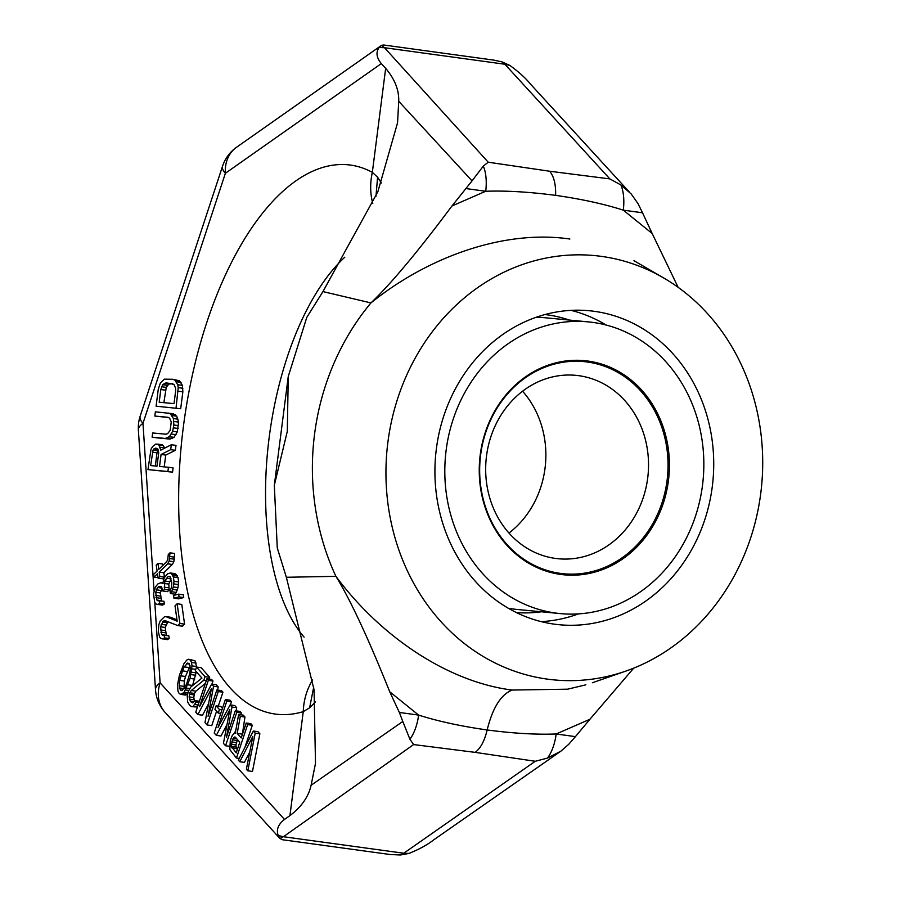 <?xml version="1.0" encoding="UTF-8"?>
<svg xmlns="http://www.w3.org/2000/svg" width="900" height="900" viewBox="0 0 900 900"><rect width="100%" height="100%" fill="white"/><g stroke="black" fill="none" stroke-linecap="round" stroke-linejoin="round"><path stroke-width="1.35" d="M161.64 634.466L160.571 626.805L163.159 621.158L165.015 620.595L177.784 625.579L179.91 623.498L177.143 603.776L175.016 605.857L177.176 621.191L165.904 616.613L164.475 616.759L160.222 620.91L158.828 624.758L158.321 631.474L159.593 637.087L160.751 638.449L167.422 639.63L169.2 638.516L168.817 635.771L162.72 635.288L161.64 634.466L166.826 635.501M389.723 691.762L399.364 712.462L418.613 715.095A31.973 15.008 97.8 0 1 409.905 739.215L402.795 721.485L311.108 785.25C308.565 796.725 301.5 806.85 289.935 815.614L284.49 819.428C278.213 824.344 276.12 829.699 278.213 835.492L279.923 838.462L283.421 836.719L403.762 853.234L400.387 855L408.904 853.436C419.175 849.341 427.421 844.83 433.642 839.903L560.846 751.196L547.481 758.092A31.973 15.008 -82.2 0 0 556.178 733.984C536.231 734.738 513.225 733.399 487.159 729.967C460.957 726.244 438.109 721.283 418.613 715.095L389.723 691.762C368.077 637.785 350.145 599.31 335.914 576.337A235.958 208.294 -84.5 0 1 370.946 302.918C428.445 256.455 504.743 229.455 569.869 239.029M379.159 47.486L384.491 47.711L381.532 45.337L379.159 47.486C375.716 52.234 376.436 57.611 381.319 63.596L385.661 68.344C394.74 79.009 399.094 90 398.723 101.306L397.553 122.816L377.843 191.801L322.954 291.589L370.946 302.918C391.084 283.691 418.084 251.393 451.946 205.999L485.707 191.261C505.969 190.541 529.279 191.903 555.637 195.368C581.546 199.069 604.091 203.996 623.284 210.15L652.174 233.482L678.139 287.347M165.735 455.085L161.078 454.455L159.536 466.425L168.446 467.28L167.906 471.51L147.971 469.598L151.02 449.201L152.651 446.512L155.981 443.981L158.861 444.96L160.774 450.146L171.338 444.735L175.995 445.376L175.365 450.304L165.735 455.085L164.227 466.875M157.669 444.139L162.338 444.78L164.959 447.998M168.446 467.28L173.104 467.921L172.564 472.151L147.971 469.598M168.412 417.544L154.834 416.048L167.985 417.308L169.583 418.174L171.259 421.909L170.167 430.358L167.602 433.676L165.814 434.216L152.662 432.956L152.123 437.186L156.78 437.827L169.931 439.088L174.015 437.344L177.289 431.944L178.549 422.089L176.726 416.205L173.183 413.719L155.374 411.829L154.834 416.048M180.686 408.735L156.094 406.192L180.686 408.735L182.857 391.826L182.396 385.369L179.539 380.812L172.856 379.271L164.284 379.159L160.346 383.062L158.265 389.284L156.094 406.192M249.761 752.018L244.429 762.39L239.771 761.749L252.833 736.346L246.398 769.219L247.815 770.816L252.472 771.457L259.864 733.793L257.974 731.666L253.316 731.025L238.343 760.151L239.771 761.749M238.635 714.499L235.294 733.241L233.876 733.59L232.211 735.637L230.31 740.34L229.826 749.576L236.453 758.025L247.635 724.624L246.206 723.026L241.211 737.944L237.195 733.421L240.289 716.366L238.635 714.499L243.292 715.14L244.958 717.008L242.336 734.602M246.206 723.026L250.875 723.668L252.292 725.265L244.856 747.484M231.458 701.809L226.8 701.168L225.382 699.57L230.04 700.211L231.458 701.809L230.411 704.947M227.025 724.5L220.995 736.009L216.338 735.367L229.871 709.526L223.436 743.366L225.562 745.762L229.601 746.314M225.562 745.762L236.745 712.361L235.316 710.764L239.985 711.405L241.403 713.002L240.806 714.791M236.059 728.989L234.574 733.421M235.316 710.764L226.519 737.055L232.009 707.04L230.107 704.903L234.776 705.544L236.666 707.67L236.081 710.876M216.124 705.791L214.942 709.335L218.25 713.07L219.442 709.515L216.124 705.791L220.792 706.433L222.458 708.3M206.91 678.78L195.739 712.181L197.865 714.577L211.41 688.736L204.975 722.576L207.101 724.972L218.273 691.571L216.855 689.974L208.058 716.265L213.547 686.25L211.646 684.113L199.541 706.669L208.339 680.377L206.91 678.78L211.579 679.421L212.996 681.019L211.95 684.158M208.564 703.71L202.534 715.219L197.865 714.577M216.855 689.974L221.513 690.615L222.941 692.212L218.295 706.084M216.585 711.191L211.759 725.614L207.101 724.972M211.646 684.113L216.315 684.754L218.205 686.891L217.62 690.086M197.46 707.04L191.711 706.669L197.505 706.916M205.369 683.404L195.919 691.144L194.49 693.45L193.781 697.545L194.659 701.145M209.678 677.295L205.02 676.654L196.504 667.058L201.161 667.699L209.678 677.295L209.081 679.084M177.143 603.776L181.8 604.418L184.567 624.139L182.453 626.209L177.784 625.579M165.904 616.613L170.561 617.254L176.985 619.864M167.974 621.754L165.229 627.435L166.309 635.107M183.735 597.555L178.605 598.826L173.936 598.185L179.078 596.914L183.735 597.555L183.352 594.81L178.695 594.169L173.554 595.44L173.936 598.185M164.351 604.001L162.574 605.115L157.916 604.474L159.694 603.36L164.351 604.001L163.969 601.268L157.882 600.773L156.803 599.962L161.977 600.986M162.112 588.127L160.38 592.931L161.46 600.592M169.144 589.984L167.445 591.637L162.787 590.996L164.486 589.342L169.144 589.984L168.806 584.089L171.056 578.779M176.254 592.391L175.05 594.191L170.393 593.55L171.585 591.761L176.254 592.391L177.986 587.587L178.65 581.962L178.031 577.575L175.061 573.626L170.404 572.985L167.625 573.829L164.295 577.688L162.709 583.594L161.134 582.649L162.81 582.885M157.939 563.344L156.24 564.998L157.084 571.028L153.686 574.346L154.069 577.08L157.466 573.761L158.085 578.149L159.784 576.495L159.165 572.108L167.659 563.816L169.211 561.06L169.987 552.836L168.289 554.49L167.625 560.115L166.433 561.904L158.782 569.374L157.939 563.344L162.596 563.985L162.799 565.447M169.987 552.836L174.645 553.477L173.869 561.701L172.328 564.457L163.822 572.749L164.441 577.125L162.743 578.79L158.085 578.149M196.335 671.76L192.532 685.643M188.685 659.239L186.784 660.038L183.938 663.683L179.426 675.225L177.514 684.821L177.986 691.211L179.167 693.518L180.821 694.406L184.151 692.28L190.091 678.42L191.993 665.899L191.531 662.434L190.339 660.127L188.685 659.239L195.007 660.769L196.661 667.08M187.616 694.035L185.49 695.048L180.821 694.406M409.905 739.215L413.629 744.57L283.421 836.719L278.213 835.492M413.629 744.57L475.223 752.377L535.264 761.276L547.481 758.092M567.293 689.186L512.089 690.053C446.805 681.716 379.868 635.692 335.914 576.337L286.358 577.271L314.055 689.749L315.495 763.38L311.108 785.25M402.795 721.485L399.364 712.462M315.461 701.865L309.611 707.827L303.255 711.63A277.065 130.072 97.8 0 1 183.319 427.174A277.065 130.072 97.8 0 1 372.341 172.339L377.584 177.21L375.986 196.222M286.358 577.271L277.267 547.909L274.32 485.269L288.248 376.515L287.303 431.37L274.32 485.269M288.248 376.515L306.799 317.363L322.954 291.589M377.584 177.21L381.341 183.004M398.723 101.306L472.05 180.877L483.322 166.095L488.239 162.214L549.664 171.236C553.894 176.287 555.885 184.331 555.637 195.368M652.174 233.482L642.521 212.794L623.284 210.15A31.973 15.008 -82.2 0 0 620.899 184.972L609.863 178.909L504.844 64.226L384.491 47.711L488.239 162.214M620.899 184.972L631.215 193.961L638.033 203.659L642.521 212.794M550.946 106.47L530.46 84.071C525.645 78.086 518.771 71.876 509.85 65.43L501.986 61.875L504.844 64.226L509.85 65.43M381.319 63.596L225.382 173.284A37.294 30.172 -125.1 0 1 236.554 147.263L381.532 45.337L383.681 45L493.695 60.098L501.986 61.875M633.712 668.137L589.939 719.246L556.178 733.984L575.415 736.627L568.778 744.266L560.846 751.196M547.245 679.106A213.12 188.145 95.5 0 0 625.871 671.085A213.12 188.145 95.5 0 0 761.614 485.685A213.12 188.145 95.5 0 0 663.559 277.886A213.12 188.145 95.5 0 0 601.403 256.376A213.12 188.145 95.5 0 0 387.9 442.147A213.12 188.145 95.5 0 0 547.245 679.106M575.415 736.627L589.939 719.246M451.946 205.999L472.05 180.877M541.226 621.63A157.714 139.23 95.5 0 0 578.43 613.89M606.105 325.024A157.714 139.23 95.5 0 0 571.05 310.365M554.288 624.15A157.714 139.23 -84.5 0 1 436.027 451.631A157.714 139.23 -84.5 0 1 589.376 310.748A157.714 139.23 -84.5 0 1 594.36 311.332A157.714 139.23 -84.5 0 1 712.62 483.851A157.714 139.23 -84.5 0 1 559.283 624.735A157.714 139.23 -84.5 0 1 554.288 624.15M400.387 855L390.071 854.505L282.375 839.722L279.923 838.462L165.161 712.462A37.294 30.656 -42.3 0 1 160.11 682.875L284.49 819.428M236.554 147.263A37.294 37.294 0 0 0 222.581 166.095A37.294 12.015 -161.8 0 0 225.382 173.284L142.976 423.315A37.294 13.185 176.2 0 0 138.386 430.245L155.509 689.805A37.294 37.294 0 0 0 165.161 712.462M154.035 590.918L142.976 423.315A37.294 12.015 -161.8 0 1 140.186 416.115A37.294 37.294 0 0 0 138.386 430.245M167.906 471.51L172.564 472.151M158.861 444.96L163.519 445.601M160.279 447.244L164.947 447.885M171.338 444.735L170.708 449.662L175.365 450.304M170.708 449.662L161.078 454.455M158.715 452.801L156.994 466.189L150.638 465.57L153.045 450.113L154.069 448.785L156.713 448.324L157.894 449.156L158.715 452.801M158.276 450.011L157.005 452.824L155.317 466.02M152.347 452.183L157.005 452.824M153.045 450.113L157.703 450.754M154.069 448.785L157.961 449.325M155.441 448.2L156.803 448.391M152.123 437.186L165.274 438.446L169.357 436.702L172.631 431.303L173.857 425.002L173.407 418.545L170.55 413.989L175.208 414.63M170.55 413.989L168.525 413.089M172.069 415.564L176.726 416.205M173.407 418.545L178.065 419.186M173.891 421.447L178.549 422.089M173.857 425.002L178.526 425.644M173.498 427.826L178.166 428.468M172.631 431.303L177.289 431.944M171.416 434.048L176.074 434.689M169.357 436.702L174.015 437.344M167.479 437.951L172.148 438.581M165.274 438.446L169.931 439.088M176.029 408.094L178.222 387.63L177.739 384.728L174.881 380.171L179.539 380.812M174.881 380.171L172.856 379.271M176.4 381.746L181.058 382.387M177.739 384.728L182.396 385.369M178.222 387.63L182.88 388.26M178.2 391.185L182.857 391.826M159.188 402.21L160.808 389.52L162.709 384.716L165.949 382.882L173.914 384.356L175.59 388.091L175.646 390.949L174.026 403.627L159.188 402.21M172.744 383.726L168.829 384.064L166.252 387.382L163.868 402.649M165.465 390.161L160.808 389.52M161.595 386.741L166.252 387.382M162.709 384.716L167.366 385.358M164.16 383.423L168.829 384.064M165.949 382.882L170.606 383.524M247.815 770.816L255.206 733.151L259.864 733.793M255.206 733.151L253.316 731.025M241.852 734.051L237.195 733.421M247.635 724.624L252.292 725.265M236.453 758.025L239.243 758.408M240.289 716.366L244.958 717.008M235.294 737.145L239.794 742.207L236.227 752.873L231.255 746.291L232.447 739.811L233.393 737.944L235.294 737.145M237.51 739.654L235.912 744.986L236.385 748.44L237.341 749.52M231.727 747.81L236.385 748.44M231.255 746.291L235.912 746.933M231.255 744.345L235.912 744.986M231.727 741.938L236.396 742.579M232.447 739.811L237.105 740.452M233.393 737.944L236.362 738.349M234.349 737.055L235.339 737.19M230.107 704.903L218.002 727.459L226.8 701.168M232.009 707.04L236.666 707.67M236.745 712.361L241.403 713.002M225.382 699.57L214.2 732.971L216.338 735.367M219.442 709.515L221.94 709.864M218.25 713.07L220.748 713.419M212.996 681.019L208.339 680.377M213.547 686.25L218.205 686.891M218.273 691.571L222.941 692.212M196.504 667.058L195.311 670.613L201.938 678.071L190.789 687.038L188.415 691.211L187.222 695.745L187.695 702.135L189.821 705.521L191.711 706.669M193.14 706.32L196.222 701.966L195.041 700.627L192.667 702.855L190.294 701.168L189.124 696.904L189.833 692.809L191.261 690.502L203.828 680.209L206.325 680.546M203.828 680.209L205.02 676.654M191.261 690.502L195.919 691.144M189.833 692.809L194.49 693.45M189.36 694.238L194.018 694.879M189.124 696.904L193.781 697.545M189.349 699.12L194.018 699.761M190.294 701.168L194.243 701.707M191.25 702.225L193.309 702.518M195.041 700.627L199.406 701.235M196.222 701.966L199.024 702.349M195.03 704.543L198.146 704.97M184.567 624.139L179.91 623.498M163.159 621.158L167.816 621.799M162.304 621.99L166.972 622.631M161.19 624.33L165.847 624.971M160.571 626.805L165.229 627.435M160.526 629.955L165.184 630.596M160.83 632.149L165.499 632.79M162.765 638.989L164.542 637.875L169.2 638.516M164.542 637.875L164.149 635.141M179.078 596.914L178.695 594.169M171.585 591.761L173.329 586.946L173.981 581.321L173.374 576.934L171.484 573.795L176.141 574.436M171.484 573.795L170.404 572.985M172.643 575.156L177.3 575.798M173.374 576.934L178.031 577.575M173.981 581.321L178.65 581.962M173.869 583.92L178.526 584.561M173.329 586.946L177.986 587.587M172.71 589.421L177.368 590.062M164.486 589.342L164.756 580.972L168.007 576.562L169.931 576.551L171.787 582.84L171.472 587.509L170.01 590.805L170.393 593.55M168.007 576.562L170.201 576.866M166.309 578.227L170.966 578.869M164.756 580.972L169.425 581.614M164.138 583.447L168.806 584.089M164.183 587.149L168.84 587.79M156.803 599.962L155.722 592.29L157.455 587.475L161.167 586.35L162.787 590.996M158.31 586.643L161.561 587.092M157.455 587.475L162.112 588.116M156.341 589.815L160.999 590.456M155.722 592.29L160.38 592.931M155.678 595.44L160.335 596.081M155.993 597.634L160.65 598.275M159.694 603.36L159.311 600.626M161.134 582.649L157.928 583.909L155.453 586.946L153.518 593.809L154.755 602.572L155.903 603.945L157.916 604.474M170.021 556.538L174.679 557.179M169.83 558.596L174.487 559.226M169.211 561.06L173.869 561.701M167.659 563.816L172.328 564.457M159.165 572.108L163.822 572.749M159.784 576.495L164.441 577.125M154.069 577.08L158.006 577.62M187.942 684.821L192.611 685.462M194.749 679.061L190.091 678.42M186.525 688.106L189.675 688.534M185.569 689.974L188.786 690.413M184.151 692.28L187.898 692.798M182.722 693.607L187.38 694.249M190.339 660.127L195.007 660.769M191.531 662.434L196.189 663.075M191.993 665.899L196.661 666.54M191.993 668.835L195.727 669.341M191.52 672.21L196.178 672.851M191.036 674.606L195.705 675.248M186.998 682.774L185.333 686.768L181.778 690.592L180.36 689.974L179.179 685.71L179.651 680.377L182.509 670.871L184.174 666.877L187.729 663.053L189.157 663.683L190.339 667.946L189.855 673.268L186.998 682.774M190.114 665.798L185.501 676.485L184.32 681.019L184.061 688.489M180.36 689.974L182.419 690.255M179.415 687.926L184.016 688.556M179.179 685.71L183.836 686.34M179.651 680.377L184.32 681.019M180.844 675.844L185.501 676.485M182.509 670.871L187.166 671.512M184.174 666.877L188.831 667.519M186.547 663.683L189.326 664.065M555.716 613.058A146.52 129.352 95.5 0 0 560.351 613.597A146.52 129.352 95.5 0 0 702.81 482.715A146.52 129.352 95.5 0 0 592.942 322.425A146.52 129.352 95.5 0 0 588.308 321.885A146.52 129.352 95.5 0 0 445.838 452.767A146.52 129.352 95.5 0 0 555.716 613.058M560.655 574.425A107.573 94.961 -84.5 0 1 480.229 454.826A107.573 94.961 -84.5 0 1 587.992 361.058A107.573 94.961 -84.5 0 1 668.43 480.656A107.573 94.961 -84.5 0 1 560.655 574.425M555.401 558.416A92.126 81.326 -84.5 0 1 486.315 457.639A92.126 81.326 -84.5 0 1 575.887 375.345A92.126 81.326 -84.5 0 1 578.801 375.683A92.126 81.326 95.5 0 1 647.887 476.46A92.126 81.326 95.5 0 1 558.315 558.754A92.126 81.326 95.5 0 1 555.401 558.416M508.973 533.048A92.126 81.326 95.5 0 0 522.574 391.219M587.396 362.014A106.56 94.073 95.5 0 0 584.021 361.62A106.56 94.073 95.5 0 0 480.409 456.806A106.56 94.073 95.5 0 0 560.317 573.379A106.56 94.073 95.5 0 0 563.681 573.773A106.56 94.073 95.5 0 0 667.294 478.586A106.56 94.073 95.5 0 0 587.396 362.014M154.811 602.651L160.11 682.875A37.294 13.185 176.2 0 0 155.509 689.805M372.791 203.535A63.934 55.598 118.4 0 1 372.341 172.339L385.661 68.344M289.935 815.614L303.255 711.63A63.934 55.181 73.1 0 1 312.66 679.961M535.264 761.276L403.762 853.234L408.904 853.436M475.223 752.377C480.623 748.26 484.605 740.79 487.159 729.967C492.581 707.918 500.884 694.609 512.089 690.053M309.611 707.827L313.706 687.105M344.824 257.175A213.12 100.058 -82.2 0 0 268.054 447.03A213.12 100.058 -82.2 0 0 304.121 637.155M609.863 178.909L549.664 171.236M483.322 166.095A31.973 15.008 97.8 0 1 485.707 191.261L466.47 188.629M516.42 612.574A149.715 132.165 95.5 0 0 541.361 611.775M569.317 320.062A149.715 132.165 95.5 0 0 547.324 314.843A149.715 132.165 95.5 0 0 544.984 314.55M560.351 613.597L516.915 609.435A146.52 129.352 -84.5 0 1 512.269 608.895A146.52 129.352 -84.5 0 1 508.399 608.288M536.299 317.228A146.52 129.352 -84.5 0 1 544.871 317.723L588.308 321.885M629.077 191.722L546.874 102.026M567.304 689.254L585.866 684.821M663.559 277.886L633.938 260.685M625.871 671.085L592.414 682.74M222.581 166.095L140.186 416.115"/></g></svg>
